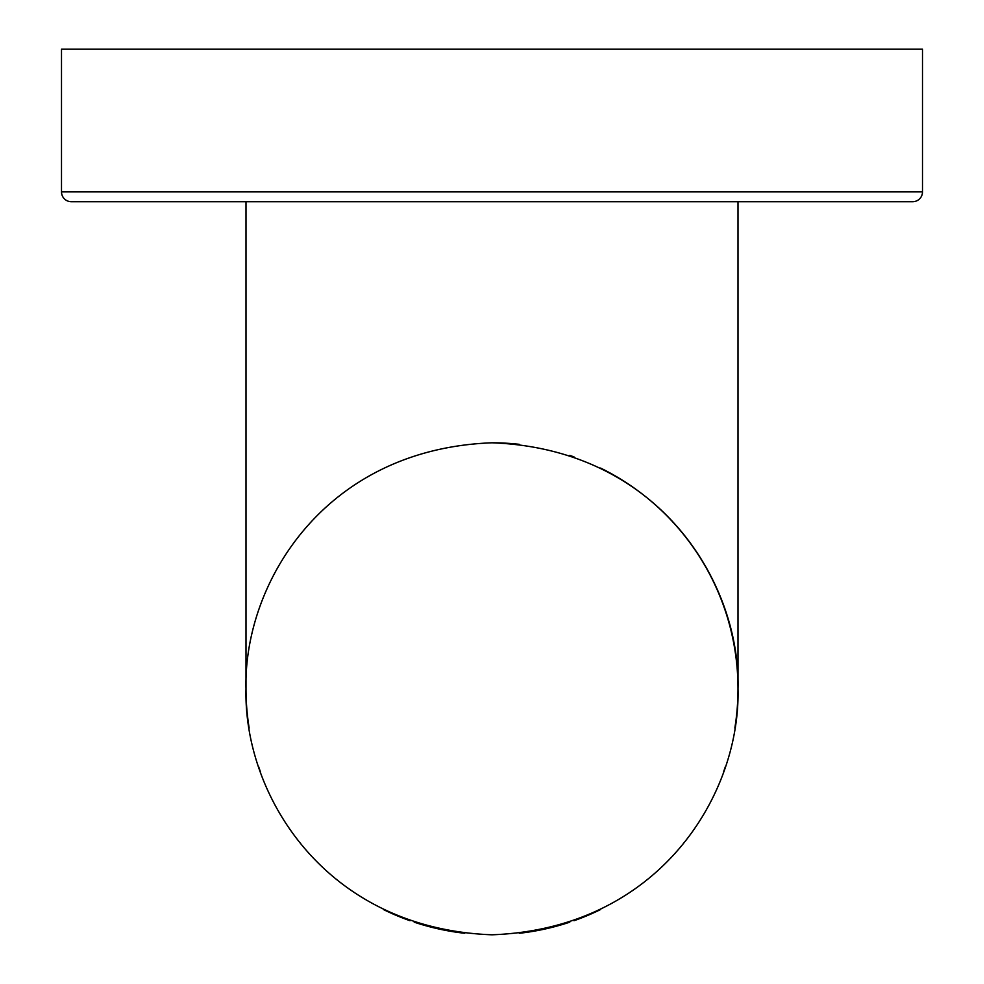 <?xml version="1.0" encoding="UTF-8"?>
<svg xmlns="http://www.w3.org/2000/svg" width="984" height="984" viewBox="0 0 984 984"><rect width="100%" height="100%" fill="white"/><g stroke="black" fill="none" stroke-linecap="round" stroke-linejoin="round"><path stroke-width="1.48" d="M922.5 49.2L61.5 49.2L922.5 49.2L922.5 191.88L61.5 191.88L61.5 49.2L61.5 191.88L922.5 191.88A9.84 9.84 0 0 1 912.66 201.72L71.34 201.72A9.84 9.84 0 0 1 61.5 191.88A9.84 9.84 0 0 0 71.34 201.72L912.66 201.72A9.84 9.84 0 0 0 922.5 191.88L922.5 49.2M738 688.8C740.571 793.362 660.461 928.552 492 934.8C323.539 928.552 243.429 793.362 246 688.8L246 201.72L246 688.8C243.429 584.238 323.539 449.048 492 442.8C660.461 449.048 740.571 584.238 738 688.8L738 201.72L738 688.8C740.571 584.25 660.461 449.048 492 442.8C323.539 449.048 243.429 584.25 246 688.8C243.429 793.35 323.539 928.552 492 934.8C660.461 928.552 740.571 793.35 738 688.8M464.756 933.287A246 246 0 0 1 414.227 922.18A246 246 0 0 0 464.756 933.287M410.045 920.741A246 246 0 0 1 383.416 909.536A246 246 0 0 0 410.045 920.741M260.514 772.046A246 246 0 0 1 258.718 766.893A246 246 0 0 0 260.514 772.046M249.161 728.074A246 246 0 0 1 246 688.8A246 246 0 0 0 249.161 728.074M492 442.8A246 246 0 0 1 519.245 444.313A246 246 0 0 0 492 442.8M569.773 455.42A246 246 0 0 1 573.955 456.859A246 246 0 0 0 569.773 455.42M600.584 468.064A246 246 0 0 1 734.839 728.074A246 246 0 0 0 600.584 468.064M725.282 766.893A246 246 0 0 1 723.486 772.046A246 246 0 0 0 725.282 766.893M600.597 909.536A246 246 0 0 1 573.979 920.741A246 246 0 0 0 600.597 909.536M569.761 922.18A246 246 0 0 1 519.257 933.287A246 246 0 0 0 569.761 922.18"/></g></svg>
